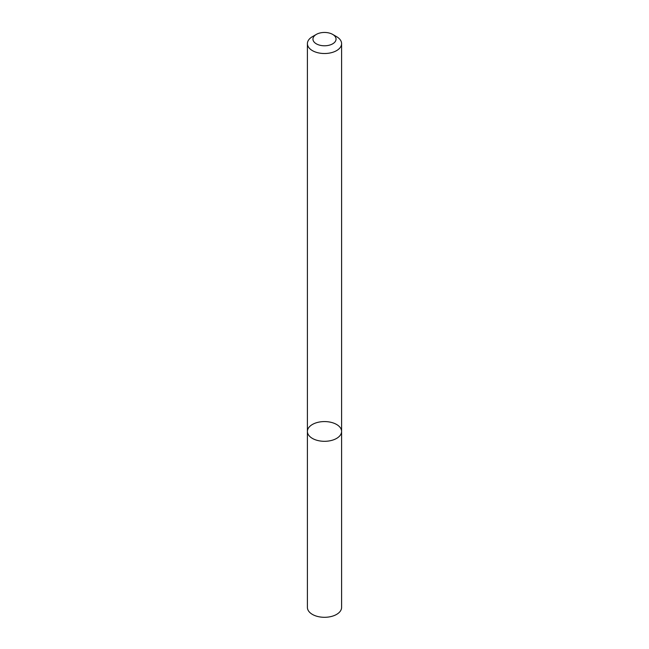 <?xml version="1.0" encoding="UTF-8"?>
<svg xmlns="http://www.w3.org/2000/svg" width="649" height="649" viewBox="0 0 649 649"><rect width="100%" height="100%" fill="white"/><g stroke="black" fill="none" stroke-linecap="round" stroke-linejoin="round"><path stroke-width="0.97" d="M336.588 438.416A17.093 9.873 180 0 1 317.961 440.557A17.093 9.873 180 0 1 307.407 431.439A17.093 9.873 180 0 1 324.5 421.574A17.093 9.873 180 0 1 341.593 431.439A17.093 9.873 180 0 1 336.588 438.416A17.093 9.873 180 0 1 317.961 440.557A17.093 9.873 180 0 1 307.407 431.439L307.407 607.432A17.093 9.873 180 0 0 317.961 616.55A17.093 9.873 180 0 0 336.588 614.408A17.093 9.873 180 0 0 341.593 607.432L341.593 431.439A17.093 9.873 180 0 1 336.588 438.416M332.669 34.405L336.588 36.669A17.093 9.873 180 0 1 341.593 43.645A17.093 9.873 180 0 1 336.588 50.622A17.093 9.873 180 0 1 317.961 52.764A17.093 9.873 180 0 1 307.407 43.645A17.093 9.873 180 0 1 312.412 36.669L316.331 34.405A11.552 6.668 180 0 1 332.669 34.405A11.552 6.668 180 0 1 332.669 43.832A11.552 6.668 180 0 1 316.331 43.832A11.552 6.668 180 0 1 316.331 34.405M307.407 43.645L307.407 431.439M341.593 43.645L341.593 431.439"/></g></svg>
